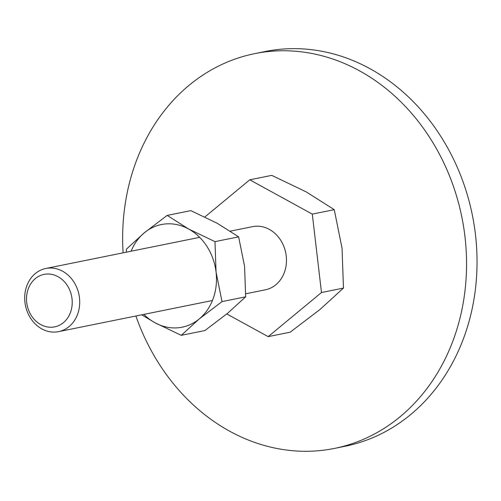 <?xml version="1.0" encoding="UTF-8"?>
<svg xmlns="http://www.w3.org/2000/svg" width="501" height="501" viewBox="0 0 501 501"><rect width="100%" height="100%" fill="white"/><g stroke="black" fill="none" stroke-linecap="round" stroke-linejoin="round"><path stroke-width="0.75" d="M254.677 53.638L265.154 51.522A201.377 170.647 78.6 0 1 435.588 128.569A201.377 170.647 78.6 0 1 464.339 336.259A201.377 170.647 78.6 0 1 345.014 446.278L334.53 448.401A201.377 170.647 -101.4 0 0 453.856 338.382A201.377 170.647 -101.4 0 0 425.111 130.692A201.377 170.647 -101.4 0 0 254.677 53.638A201.377 170.647 -101.4 0 0 135.351 163.658A201.377 170.647 -101.4 0 0 123.114 252.836M135.89 315.999A201.377 170.647 -101.4 0 0 334.53 448.401M204.865 216.964L249.767 179.809L271.736 175.369L306.18 191.87L334.261 209.662L342.045 248.227L343.467 288.081L319.989 309.493L290.148 332.201L268.173 336.641L226.796 313.945M26.728 286.077A32.221 27.305 -101.4 0 0 31.325 319.306A32.221 27.305 -101.4 0 0 58.598 331.637A32.221 27.305 -101.4 0 0 77.686 314.033A32.221 27.305 -101.4 0 0 73.09 280.798A32.221 27.305 -101.4 0 0 45.816 268.473A32.221 27.305 -101.4 0 0 26.728 286.077M28.2 289.014A26.772 22.683 -101.4 0 0 40.744 324.579A26.772 22.683 -101.4 0 0 70.541 312.242A26.772 22.683 -101.4 0 0 57.997 276.671A26.772 22.683 -101.4 0 0 28.2 289.014M230.341 231.143L252.585 226.646A32.221 27.305 78.6 0 1 279.852 238.977A32.221 27.305 78.6 0 1 284.455 272.206A32.221 27.305 78.6 0 1 265.361 289.81L245.747 293.774M249.767 179.809L312.292 214.109L321.492 292.521L343.467 288.081M321.492 292.521L268.173 336.641M312.292 214.109L334.261 209.662M141.72 314.816L154.909 322.719L181.249 335.338L199.204 318.962L222.024 301.602L216.069 272.112L214.985 241.632L188.645 229.013A52.361 44.37 -101.4 0 0 144.357 232.771A52.361 44.37 -101.4 0 0 131.112 251.22M143.887 314.377A52.361 44.37 -101.4 0 0 154.909 322.719A52.361 44.37 -101.4 0 0 199.204 318.962A52.361 44.37 -101.4 0 0 213.182 298.577A52.361 44.37 -101.4 0 0 216.069 272.112A52.361 44.37 -101.4 0 0 188.645 229.013L167.171 215.405L144.357 232.771L126.402 249.147L126.315 252.191M167.171 215.405L190.812 210.627L217.152 223.246L238.626 236.854L244.576 266.344L245.659 296.817L227.711 313.194L204.89 330.56L181.249 335.338M245.659 296.817L222.024 301.602M238.626 236.854L214.985 241.632M212.443 300.512L58.598 331.637M199.667 237.349L45.816 268.473"/></g></svg>
